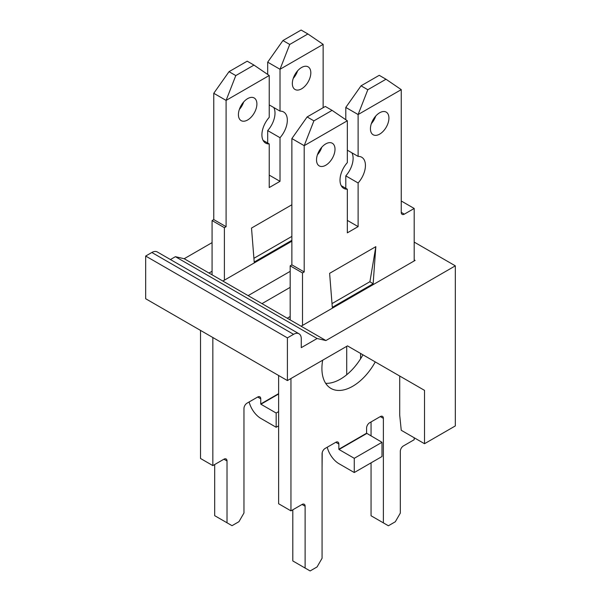 <?xml version="1.0" encoding="UTF-8"?>
<svg xmlns="http://www.w3.org/2000/svg" width="601" height="601" viewBox="0 0 601 601"><rect width="100%" height="100%" fill="white"/><g stroke="black" fill="none" stroke-linecap="round" stroke-linejoin="round"><path stroke-width="0.9" d="M346.717 374.746L346.717 346.326M291.876 241.196L222.858 281.043L208.99 273.042L212.078 271.261M212.078 242.624L184.191 258.723L175.394 256.687L317.118 338.513L301.274 347.663L301.274 338.769A10.893 6.288 120 0 0 299.013 333.78L157.289 251.954A10.893 6.288 120 0 0 151.843 252.495L145.675 256.049L145.675 298.742L287.406 380.568L347.483 345.883L362.944 354.808L360.577 353.441L360.577 358.805M290.178 287.361L261.983 303.633L248.123 295.632L290.178 271.351M184.191 258.723L208.99 273.042M222.858 281.043L248.123 295.632M261.983 303.633L287.248 318.222L290.178 316.532M414.187 259.872L415.111 260.406L301.116 326.223L325.915 340.542L317.118 338.513M414.187 242.09L455.325 265.837L325.915 340.542M424.509 443.718L401.25 430.286L399.71 415.171L399.71 376.031L424.509 390.357L424.509 443.718L455.325 425.929L455.325 265.837M347.483 345.883L424.509 390.357M301.116 326.223L287.248 318.222M175.394 256.687L170.436 259.549M299.013 333.78A10.893 6.288 120 0 0 293.566 334.321L287.406 337.875L287.406 380.568M145.675 256.049L287.406 337.875M375.264 361.922A43.572 25.159 -60 0 1 330.941 388.419A43.572 25.159 -60 0 1 322.669 360.209M379.682 112.763A13.072 7.55 -60 0 1 386.218 112.117A13.072 7.55 -60 0 1 386.218 127.209A13.072 7.55 -60 0 1 373.146 134.759A13.072 7.55 -60 0 1 371.14 124.287A13.072 7.55 -60 0 1 379.682 112.763M325.765 143.894A13.072 7.55 -60 0 1 332.3 143.248A13.072 7.55 -60 0 1 332.3 158.341A13.072 7.55 -60 0 1 319.229 165.891A13.072 7.55 -60 0 1 317.223 155.411A13.072 7.55 -60 0 1 325.765 143.894M302.04 504.464A4.357 2.517 -60 0 1 304.219 504.247A4.357 2.517 -60 0 1 305.12 506.245L302.04 504.464L290.952 510.873L290.952 378.525M335.779 442.298A4.357 2.517 -60 0 1 337.957 442.081A4.357 2.517 -60 0 1 338.859 444.071L335.779 442.298L325.149 448.429A4.357 2.517 -60 0 0 322.068 453.77L322.068 558.276L317.058 566.946L310.131 570.95L305.12 568.058L305.12 506.245M380.298 416.591A4.357 2.517 -60 0 1 382.476 416.373A4.357 2.517 -60 0 1 383.378 418.371L380.298 416.591L369.668 422.728A4.357 2.517 -60 0 0 366.587 428.062L366.587 433.223L338.859 449.232L338.859 444.071M414.187 437.761L414.187 439.714L403.406 445.942A4.357 2.517 -60 0 0 400.326 451.276L400.326 513.096L395.315 521.766L388.389 525.77L383.378 522.878L383.378 418.371M386 79.234L379.223 75.32L361.043 85.815L367.82 89.729L386 79.234L401.25 89.639L401.25 212.378A4.357 2.517 -60 0 0 402.152 214.377A4.357 2.517 -60 0 0 404.33 214.159L414.187 208.464L414.187 260.947M401.25 89.639L358.113 114.543L345.793 107.429L361.043 85.815M332.083 110.366L325.299 106.452L307.126 116.947L313.902 120.861L332.083 110.366L347.333 120.771L347.333 162.623A17.97 10.375 -60 0 0 343.734 188.368A17.97 10.375 -60 0 0 347.333 189.202L347.333 232.835L358.113 226.615L358.113 182.974A17.97 10.375 -60 0 0 361.712 157.237A17.97 10.375 -60 0 0 358.113 156.395L358.113 114.543L367.82 89.729M347.333 120.771L304.196 145.675L291.876 138.561L307.126 116.947M302.506 325.426L302.506 272.952L304.196 271.968L304.196 145.675L313.902 120.861M373.138 283.755L375.828 246.65L329.618 273.335L332.308 307.329L373.138 283.755A43.542 25.137 -120 0 1 369.923 281.704L375.828 246.65M321.783 147.237A13.072 7.55 -60 0 1 317.426 154.78M375.7 116.106A13.072 7.55 -60 0 1 371.343 123.656M362.944 354.808A43.572 25.159 -60 0 1 325.667 383.325M290.952 510.873L278.624 503.751L278.624 375.497M290.178 319.912L290.178 265.837L291.876 264.853L291.876 138.561M345.793 188.316L345.793 175.86A17.97 10.375 -60 0 0 351.908 152.812M345.793 119.719L345.793 107.429M401.25 201.711L401.866 201.35L414.187 208.464M383.378 522.878L371.057 515.763L371.057 462.838M371.057 435.98L371.057 421.925M305.12 568.058L292.8 560.943L292.8 509.806M366.587 433.223L381.996 442.298L354.267 458.308L339.017 449.503L366.745 433.494M327.222 447.234A17.647 10.187 60 0 0 339.017 463.732L354.267 472.536L381.996 456.527L381.996 442.298M354.267 472.536L354.267 458.308M347.333 189.202L341.218 185.671M358.113 156.395L347.333 150.175M302.506 272.952L290.178 265.837M304.196 271.968L291.876 264.853M358.113 226.615L347.333 220.387M358.113 182.974L345.793 175.86M332.015 303.588L369.923 281.704M301.582 67.492A13.072 7.55 -60 0 1 308.118 66.846A13.072 7.55 -60 0 1 308.118 81.939A13.072 7.55 -60 0 1 295.046 89.489A13.072 7.55 -60 0 1 293.04 79.016A13.072 7.55 -60 0 1 301.582 67.492M247.657 98.624A13.072 7.55 -60 0 1 254.193 97.978A13.072 7.55 -60 0 1 254.193 113.071A13.072 7.55 -60 0 1 241.121 120.621A13.072 7.55 -60 0 1 239.123 110.141A13.072 7.55 -60 0 1 247.657 98.624M223.94 459.194A4.357 2.517 -60 0 1 226.119 458.976A4.357 2.517 -60 0 1 227.02 460.975L223.94 459.194L212.844 465.602L212.844 337.522M257.671 397.028A4.357 2.517 -60 0 1 259.85 396.81A4.357 2.517 -60 0 1 260.751 398.801L257.671 397.028L247.041 403.158A4.357 2.517 -60 0 0 243.961 408.5L243.961 513.006L238.958 521.676L232.024 525.68L227.02 522.787L227.02 460.975M278.624 393.647L260.751 403.962L260.751 398.801M322.219 452.568L322.068 468.089M307.892 33.964L301.116 30.05L282.936 40.545L289.72 44.459L307.892 33.964L323.143 44.369L323.143 107.692M323.143 44.369L280.013 69.273L267.685 62.158L282.936 40.545M253.975 65.096L247.199 61.182L229.019 71.677L235.795 75.591L253.975 65.096L269.225 75.501L269.225 117.353A17.97 10.375 -60 0 0 265.634 143.098A17.97 10.375 -60 0 0 269.225 143.932L269.225 187.565L280.013 181.337L280.013 137.704A17.97 10.375 -60 0 0 283.604 111.966A17.97 10.375 -60 0 0 280.013 111.125L280.013 69.273L289.72 44.459M269.225 75.501L226.096 100.405L213.768 93.29L229.019 71.677M224.398 280.156L224.398 227.681L226.096 226.697L226.096 100.405L235.795 75.591M291.876 204.761L251.511 228.064L254.208 262.059L291.876 240.31M243.675 101.967A13.072 7.55 -60 0 1 239.318 109.51M297.593 70.835A13.072 7.55 -60 0 1 293.235 78.385M212.844 465.602L200.524 458.48L200.524 330.407M212.078 274.815L212.078 220.567L213.768 219.583L213.768 93.29M267.685 143.046L267.685 130.59A17.97 10.375 -60 0 0 273.801 107.541M267.685 74.449L267.685 62.158M227.02 522.787L214.692 515.673L214.692 464.528M278.624 425.839L276.159 427.266L260.909 418.461A17.647 10.187 60 0 1 249.122 401.964M276.159 427.266L276.159 413.037L260.909 404.233L278.624 394.001M269.225 143.932L263.11 140.401M280.013 111.125L269.225 104.905M224.398 227.681L212.078 220.567M226.096 226.697L213.768 219.583M280.013 181.337L269.225 175.116M280.013 137.704L267.685 130.59M278.624 411.61L276.159 413.037M253.907 258.317L291.816 236.433A43.542 25.137 -120 0 0 291.876 236.471M151.843 252.495L293.566 334.321M404.33 214.159L401.25 212.378"/></g></svg>
